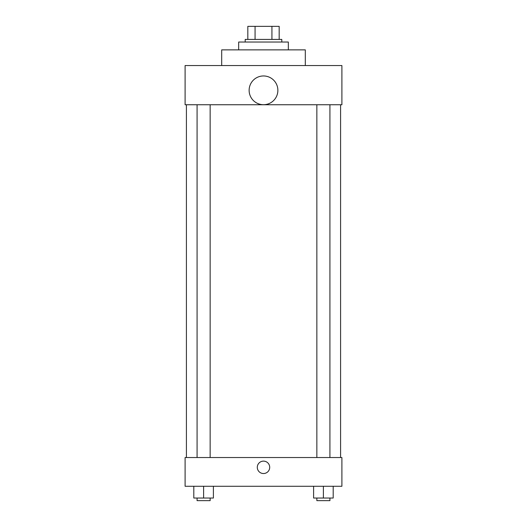 <?xml version="1.0" encoding="UTF-8"?>
<svg xmlns="http://www.w3.org/2000/svg" width="527" height="527" viewBox="0 0 527 527"><rect width="100%" height="100%" fill="white"/><g stroke="black" fill="none" stroke-linecap="round" stroke-linejoin="round"><path stroke-width="0.79" d="M255.068 39.413L255.068 26.35L247.822 26.35L247.822 39.413L247.822 26.35M255.068 26.35L279.178 26.35L279.178 39.413M271.932 39.413L271.932 26.35M245.207 42.028L245.207 39.413L281.793 39.413L281.793 42.028M288.328 49.867L288.328 42.028L238.672 42.028L238.672 49.867M305.311 65.546L305.311 49.867L221.689 49.867L221.689 65.546M185.102 65.546L341.898 65.546L341.898 104.748L185.102 104.748L185.102 65.546M249.126 90.334A14.374 14.374 0 0 0 270.687 102.778A14.374 14.374 0 0 0 270.687 77.884A14.374 14.374 0 0 0 249.126 90.334M186.413 457.535L186.413 104.748M316.859 104.748L316.859 457.535M197.072 457.535L197.072 104.748M185.102 457.535L341.898 457.535L341.898 486.276L185.102 486.276L185.102 457.535M263.5 473.536A6.205 6.205 0 0 1 258.125 464.228A6.205 6.205 0 0 1 268.875 464.228A6.205 6.205 0 0 1 263.5 473.536M313.598 486.276L313.598 498.035L333.196 498.035L333.196 486.276L333.196 498.035M323.394 498.035L323.394 486.276M329.928 498.035L329.928 500.65L316.859 500.65L316.859 498.035M193.804 486.276L193.804 498.035L213.402 498.035L213.402 486.276L213.402 498.035M203.606 498.035L203.606 486.276M210.141 498.035L210.141 500.65L197.072 500.65L197.072 498.035M340.587 457.535L340.587 104.748M329.928 104.748L329.928 457.535M210.141 457.535L210.141 104.748"/></g></svg>
